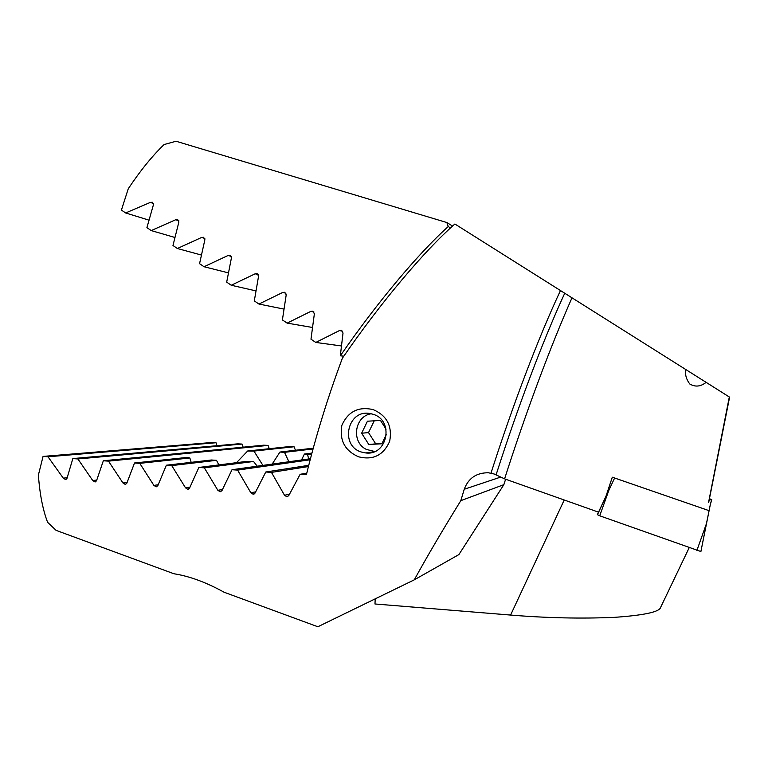 <?xml version="1.0" encoding="UTF-8"?>
<svg xmlns="http://www.w3.org/2000/svg" width="768" height="768" viewBox="0 0 768 768"><rect width="100%" height="100%" fill="white"/><g stroke="black" fill="none" stroke-linecap="round" stroke-linejoin="round"><path stroke-width="1.15" d="M343.786 356.179L340.32 355.795L343.027 333.014L341.424 330.403L339.408 330.586L315.792 342.442L341.424 345.955M315.792 342.442L310.982 339.206L314.371 313.766L312.826 311.194L310.819 311.376L287.136 323.117L312.451 327.466M287.136 323.117L282.403 319.92L286.214 294.797L284.726 292.272L282.73 292.445L258.95 304.051L283.949 309.091M258.95 304.051L254.304 300.902L258.576 276.125L257.136 273.638L255.149 273.802L231.254 285.254L255.917 290.88M231.254 285.254L226.685 282.144L231.456 257.75L230.083 255.302L228.096 255.475L204.048 266.736L228.374 272.851M204.048 266.736L199.565 263.674L204.883 239.693L203.587 237.283L201.6 237.456L177.37 248.506L201.35 255.034M177.37 248.506L172.973 245.501L178.886 221.962L177.677 219.61L175.67 219.763L151.219 230.582L174.854 237.456M151.219 230.582L146.918 227.626L153.485 204.557L152.371 202.262L150.346 202.406L125.626 212.966L148.896 220.128M375.206 599.002L374.976 603.984L510.595 615.062L564.163 500.122M689.146 547.786L660.662 607.296C659.654 611.914 644.266 615.264 614.515 617.347C581.434 618.787 546.797 618.029 510.595 615.062M125.626 212.966L121.421 210.067L128.266 188.746C140.198 170.822 152.131 156.096 164.074 144.557L176.035 141.245L446.87 222.547L448.243 226.55L450.528 227.942M446.87 222.547L452.573 226.08M340.32 355.795C377.539 301.91 418.963 252.797 448.243 226.55M710.314 504.662L711.754 499.622L709.44 498.701L711.638 499.584L710.314 504.643M708.662 502.637L729.6 397.181L706.118 382.339C700.675 386.678 695.213 387.216 689.731 383.952C686.371 379.507 684.979 374.65 685.536 369.37L706.118 382.349M358.656 456.835C344.87 450.787 339.274 440.285 341.866 425.328C348.115 411.475 358.579 406.253 373.277 409.651C387.014 415.67 392.477 426.23 389.664 441.341C383.462 455.232 373.123 460.397 358.656 456.835M361.363 452.026C339.619 445.728 347.482 409.344 369.744 413.491L373.056 414.269C394.378 420.259 387.6 455.923 365.76 452.947L361.363 452.026M308.419 466.55L271.459 472.387L284.515 495.274L286.81 496.723L288.768 495.59L300.144 474.298L306.403 474.71C315.792 436.195 327.782 397.373 342.365 358.243C381.389 301.603 425.002 250.138 454.886 224.006L685.536 369.37M310.157 459.773L237.59 470.102L250.858 492.787L253.133 494.218L255.043 493.094L265.776 472.003L271.459 472.387M257.213 466.195L253.555 461.482L204.346 467.837L217.862 490.31L220.118 491.731L221.962 490.618L232.003 469.728L237.59 470.102M269.28 448.704L268.07 445.411L108.48 461.136L122.957 482.976L125.174 484.358L126.797 483.274L134.515 462.989L139.776 463.354L153.888 485.405L156.125 486.797L157.814 485.712L166.358 465.216L171.734 465.59L185.53 487.853L187.776 489.254L189.542 488.16L198.864 467.462L204.346 467.837M243.139 447.187L242.054 444.067L77.885 458.947L92.755 480.557L94.963 481.93L96.499 480.864L103.334 460.771L108.48 461.136M216.979 445.699L216.019 442.742L47.981 456.768L63.302 478.166L65.501 479.52L66.95 478.464L72.845 458.582L77.885 458.947M191.174 462.336L189.84 457.968L139.776 463.354M189.84 457.968L186.941 457.43L134.515 462.989M218.842 464.918L216.518 460.32L211.334 460.003L166.358 465.216M216.518 460.32L171.734 465.59M253.555 461.482L246.432 461.414L198.864 467.462M598.608 512.189L504.595 478.858L494.131 473.99L488.371 472.771C476.467 472.685 468.422 478.176 464.237 489.264L460.819 500.659C442.781 529.814 427.267 556.205 414.278 579.84L317.856 626.755L224.122 592.243C206.131 582.317 189.418 576.163 173.971 573.773L56.112 530.371L47.597 522.307C42.768 509.549 39.706 493.786 38.4 475.008L43.066 456.413L47.981 456.768M505.603 479.222L503.856 484.666L460.819 500.659M503.856 484.666L458.88 554.592L414.278 579.84M306.778 473.155L300.144 474.298M729.322 396.96L708.528 502.589M216.019 442.742L211.68 442.522L43.066 456.413M242.054 444.067L237.725 443.846L72.845 458.582M268.07 445.411L263.731 445.181L103.334 460.771M236.515 462.672L247.67 450.998L253.93 451.075L262.915 465.398M295.43 450.259L294.077 446.765L289.738 446.534L247.67 450.998M294.077 446.765L253.93 451.075M272.179 464.093L279.926 452.054L284.486 452.323L288.902 461.75M313.248 448.195L279.926 452.054M313.046 448.963L284.486 452.323M301.526 459.984L304.426 454.042L307.546 454.502L308.688 458.986M311.923 453.091L304.426 454.042M311.693 453.974L307.546 454.502M310.426 458.736L232.003 469.728M308.726 465.341L265.776 472.003M571.997 297.811C551.194 344.65 525.955 412.09 504.595 478.858M598.426 512.342L605.933 496.387L612.307 477.206L706.81 509.885M599.722 515.798L597.36 514.627L609.091 489.648L599.722 515.798L700.896 551.52L710.582 503.29L706.435 523.661L696.864 550.55M709.018 510.643L614.621 478.013L597.418 514.762M371.251 413.76C354.442 416.122 350.918 442.243 366.413 449.434L374.717 451.507M386.074 429.187L380.477 420.442L367.44 421.21L361.632 433.219L368.813 444.49L381.85 443.779L386.458 434.304M382.08 443.299L368.813 444.49M374.237 420.816L368.525 432.595L375.59 443.654M368.525 432.595L361.632 433.219M150.346 202.406L153.542 203.491M175.67 219.763L178.896 220.8M201.6 237.456L204.835 238.445M228.096 255.475L231.341 256.397M255.149 273.802L258.374 274.656M282.73 292.445L285.936 293.203M310.819 311.376L313.978 312.038M339.408 330.586L342.499 331.123M709.171 500.074L711.638 499.594L709.171 500.074M158.189 484.771L153.888 485.405M189.984 487.133L185.53 487.853M500.784 477.053L464.237 489.264M67.142 477.715L63.302 478.166M96.749 480.058L92.755 480.557M127.104 482.41L122.957 482.976M222.48 489.494L217.862 490.31M255.648 491.856L250.858 492.787M289.488 494.208L284.515 495.274M491.011 473.107C512.909 404.419 539.347 335.405 560.477 290.554M564.739 293.242C543.802 338.486 517.795 406.858 496.099 474.826M706.435 523.661L700.896 551.52M287.866 496.493L286.819 496.723M254.093 494.035L253.142 494.218M220.982 491.578L220.128 491.731M125.837 484.272L125.194 484.358M95.558 481.853L94.982 481.93M66.048 479.453L65.52 479.52M188.563 489.13L187.786 489.264M156.845 486.691L156.134 486.797M365.76 452.947L374.208 451.718"/></g></svg>
